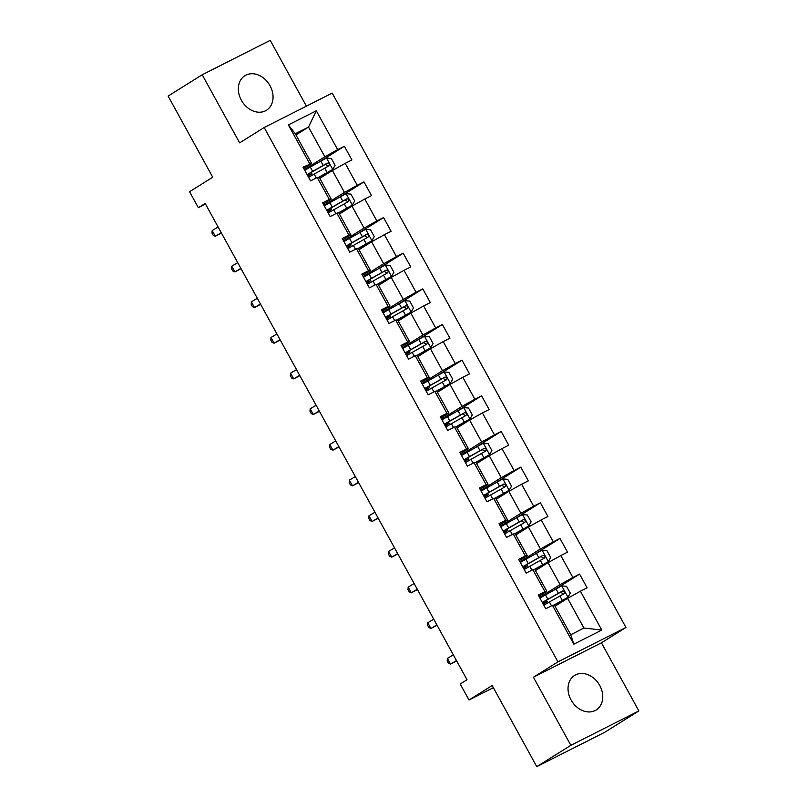 <?xml version="1.0" encoding="UTF-8"?>
<svg xmlns="http://www.w3.org/2000/svg" width="807" height="807" viewBox="0 0 807 807"><rect width="100%" height="100%" fill="white"/><g stroke="black" fill="none" stroke-linecap="round" stroke-linejoin="round"><path stroke-width="1.21" d="M241.354 100.229A20.367 16.039 58 0 0 266.492 110.246A20.367 16.039 58 0 0 270.022 85.724A20.367 16.039 58 0 0 244.884 75.717A20.367 16.039 58 0 0 241.354 100.229M571.053 699.951A20.367 16.039 58 0 0 596.191 709.968A20.367 16.039 58 0 0 599.722 685.446A20.367 16.039 58 0 0 574.584 675.439A20.367 16.039 58 0 0 571.053 699.951M306.398 106.161L270.224 40.35L202.204 74.758L168.128 96.073L212.735 177.217L189.564 191.713L198.361 207.712L205.523 204.08M625.96 627.463L332.191 93.108L264.182 127.516L557.95 661.871L625.96 627.463L601.427 642.816L533.417 677.224L570.852 745.325L638.872 710.927L601.427 642.816M638.872 710.927L604.796 732.242L536.776 766.65L492.179 685.516L469.008 700.012L493.37 687.685M570.852 745.325L536.776 766.65M295.937 134.93L308.526 127.062L295.291 133.75L311.623 163.468L303.018 167.17L310.554 180.879L317.262 177.49L329.327 199.43L322.618 202.819L330.154 216.538L336.862 213.139L348.927 235.079L342.218 238.479L349.754 252.188L356.462 248.798L368.527 270.738L361.818 274.128L369.354 287.847L376.072 284.447L388.127 306.388L381.418 309.787L388.964 323.496L395.672 320.107L407.727 342.047L401.018 345.436L408.564 359.155L415.272 355.756L427.337 377.696L420.618 381.096L428.164 394.805L434.872 391.415L446.937 413.355L440.219 416.745L447.764 430.464L454.472 427.064L466.537 449.005L459.829 452.404L467.364 466.113L474.072 462.724L486.137 484.664L479.429 488.053L486.964 501.772L493.672 498.373L505.737 520.313L499.029 523.713L506.564 537.422L513.272 534.032L525.337 555.973L518.629 559.362L526.164 573.081L532.872 569.681L544.937 591.622L538.229 595.021L545.764 608.73L552.472 605.341L573.838 644.188L601.78 630.055L583.945 628.048L567.614 598.34L555.024 606.208M309.727 163.771L288.361 124.924L316.304 110.791L337.669 149.638L344.377 146.249L319.774 161.642M601.78 630.055L580.415 591.208L587.123 587.809L579.587 574.1L572.879 577.489L560.815 555.549L567.523 552.159L559.987 538.44L553.279 541.84L541.215 519.9L547.923 516.5L540.387 502.791L533.679 506.181L521.615 484.24L528.323 480.851L520.787 467.132L514.079 470.531L502.015 448.591L508.723 445.192L501.187 431.483L494.479 434.872L482.415 412.932L489.123 409.542L481.587 395.823L474.869 399.223L462.815 377.283L469.523 373.883L461.987 360.174L455.269 363.564L443.214 341.623L449.923 338.234L442.377 324.515L435.669 327.914L423.614 305.974L430.323 302.575L422.777 288.866L416.069 292.255L404.004 270.315L410.723 266.925L403.177 253.206L396.469 256.606L384.404 234.666L391.113 231.266L383.577 217.557L376.869 220.947L364.804 199.006L371.513 195.617L363.977 181.898L357.269 185.297L345.204 163.357L351.913 159.957L344.377 146.249M469.008 700.012L460.212 684.013L467.021 679.746L205.17 203.445L198.361 207.712M318.704 177.258L332.676 169.46L319.148 177.187L331.223 199.117L323.304 204.08M319.814 178.357L332.403 170.489L344.458 192.429L323.95 205.26M319.168 177.177L317.262 177.49M331.223 199.117L329.327 199.43M345.204 163.357L332.403 170.489M357.269 185.297L344.458 192.429M336.862 213.139L338.769 212.836L350.833 234.776L342.904 239.729M339.414 214.016L352.003 206.138L364.068 228.078L343.56 240.91M350.833 234.776L348.927 235.079M364.804 199.006L352.003 206.138M376.869 220.947L364.068 228.078M357.905 248.566L371.876 240.768L358.348 248.495L370.433 270.426L362.504 275.389M359.014 249.666L371.603 241.797L383.668 263.738L363.16 276.569M358.369 248.485L356.462 248.798M370.433 270.426L368.527 270.738M384.404 234.666L371.603 241.797M396.469 256.606L383.668 263.738M376.072 284.447L377.969 284.145L390.033 306.085L382.104 311.038M378.614 285.325L391.203 277.447L403.268 299.387L382.76 312.218M390.033 306.085L388.127 306.388M404.004 270.315L391.203 277.447M416.069 292.255L403.268 299.387M397.105 319.875L411.076 312.077L397.548 319.794L409.633 341.734L401.715 346.697M398.214 320.974L410.803 313.106L422.868 335.046L402.36 347.878M397.569 319.794L395.672 320.107M409.633 341.734L407.727 342.047M423.614 305.974L410.803 313.106M435.669 327.914L422.868 335.046M416.705 355.524L430.676 347.736L417.158 355.453L429.233 377.394L421.315 382.347M417.814 356.633L430.403 348.755L442.468 370.695L421.96 383.527M417.169 355.453L415.272 355.756M429.233 377.394L427.337 377.696M443.214 341.623L430.403 348.755M455.269 363.564L442.468 370.695M434.872 391.415L436.769 391.102L448.833 413.043L440.915 418.006M437.424 392.283L450.003 384.414L462.068 406.355L441.56 419.186M448.833 413.043L446.937 413.355M462.815 377.283L450.003 384.414M474.869 399.223L462.068 406.355M455.915 426.832L469.876 419.045L456.358 426.762L468.433 448.702L460.515 453.655M457.024 427.942L469.603 420.064L481.668 442.004L461.16 454.835M456.369 426.762L454.472 427.064M468.433 448.702L466.537 449.005M482.415 412.932L469.603 420.064M494.479 434.872L481.668 442.004M475.515 462.492L489.476 454.694L475.959 462.411L488.033 484.351L480.115 489.314M476.624 463.591L489.213 455.723L501.268 477.663L480.76 490.495M475.979 462.411L474.072 462.724M488.033 484.351L486.137 484.664M502.015 448.591L489.213 455.723M514.079 470.531L501.268 477.663M493.672 498.373L495.579 498.07L507.633 520.011L499.715 524.964M496.224 499.251L508.813 491.372L520.868 513.313L500.36 526.144M507.633 520.011L505.737 520.313M521.615 484.24L508.813 491.372M533.679 506.181L520.868 513.313M514.715 533.8L528.686 526.003L515.159 533.72L527.233 555.66L519.315 560.623M515.824 534.9L528.414 527.032L540.478 548.972L519.97 561.803M515.179 533.72L513.272 534.032M527.233 555.66L525.337 555.973M541.215 519.9L528.414 527.032M553.279 541.84L540.478 548.972M532.872 569.681L534.779 569.379L546.843 591.319L538.915 596.272M535.424 570.559L548.014 562.681L560.078 584.621L539.57 597.452M546.843 591.319L544.937 591.622M560.815 555.549L548.014 562.681M572.879 577.489L560.078 584.621M553.915 605.109L567.886 597.311L554.359 605.028L570.71 634.746L573.838 644.188M554.379 605.028L552.472 605.341M580.415 591.208L567.614 598.34M533.417 677.224L557.95 661.871M202.204 74.758L239.649 142.869L264.182 127.516M570.71 634.746L583.945 628.048M311.623 163.468L303.704 168.421M304.35 169.601L324.858 156.77L308.526 127.062L316.304 110.791M295.291 133.75L288.361 124.924M337.669 149.638L324.858 156.77M579.587 574.1L554.984 589.493M544.039 605.089L543.212 603.586M524.439 569.439L523.612 567.926M559.987 538.44L535.384 553.834M504.839 533.78L504.012 532.277M540.387 502.791L515.784 518.185M485.239 498.131L484.412 496.618M520.787 467.132L496.184 482.525M465.639 462.472L464.812 460.968M501.187 431.483L476.584 446.876M446.039 426.822L445.212 425.309M481.587 395.823L456.984 411.217M426.439 391.163L425.612 389.66M461.987 360.174L437.374 375.568M406.839 355.514L406.012 354.011M442.377 324.515L417.774 339.908M387.239 319.854L386.402 318.351M422.777 288.866L398.174 304.259M367.629 284.205L366.802 282.702M403.177 253.206L378.574 268.6M348.029 248.546L347.202 247.043M383.577 217.557L358.974 232.951M328.429 212.897L327.602 211.394M363.977 181.898L339.374 197.291M308.829 177.237L308.002 175.734M453.332 654.84L447.381 658.401L450.528 664.111L456.651 660.883M456.48 660.56L450.528 664.111L448.44 663.213L447.179 660.923L447.381 658.401M567.886 597.311L570.307 593.165L566.534 586.306L561.601 585.882L545.492 594.9A19.973 0.878 151.2 0 0 539.944 598.128M543.837 605.22A19.973 0.878 -28.8 0 1 549.385 601.982L563.952 593.77C565.092 592.005 564.587 591.087 562.439 591.027L547.882 599.238A19.973 0.878 151.2 0 0 542.324 602.476M542.425 602.658A16.574 0.726 -28.8 0 1 548.911 598.834L560.482 592.257L562.883 593.528M542.869 603.465L547.176 601.578L543.474 604.06M543.363 603.848L544.2 603.212L542.99 603.686M433.732 619.191L427.781 622.742L430.928 628.461L437.051 625.233M436.869 624.9L430.928 628.461L428.84 627.553L427.579 625.274L427.781 622.742M414.132 583.532L408.181 587.092L411.318 592.802L417.451 589.574M417.269 589.251L411.318 592.802L409.24 591.904L407.979 589.614L408.181 587.092M534.759 569.379L548.286 561.662L550.707 557.516L546.934 550.656L542.001 550.233L525.892 559.241A19.973 0.878 151.2 0 0 520.344 562.479M548.286 561.662L534.315 569.449M524.237 569.56A19.973 0.878 -28.8 0 1 529.785 566.322L544.352 558.121C545.492 556.346 544.987 555.438 542.839 555.377L528.282 563.579A19.973 0.878 151.2 0 0 522.724 566.817M522.825 567.008A16.574 0.726 -28.8 0 1 529.311 563.185L540.882 556.598L543.282 557.869M523.269 567.815L527.576 565.929L523.874 568.41M523.763 568.199L524.6 567.563L523.39 568.037M528.686 526.003L531.107 521.857L527.334 514.997L522.401 514.573L506.292 523.592A19.973 0.878 151.2 0 0 500.733 526.82M504.637 533.911A19.973 0.878 -28.8 0 1 510.185 530.673L524.752 522.462C525.892 520.697 525.387 519.779 523.239 519.718L508.682 527.929A19.973 0.878 151.2 0 0 503.124 531.167M503.225 531.349A16.574 0.726 -28.8 0 1 509.701 527.526L521.282 520.949L523.672 522.22M503.669 532.156L507.966 530.27L504.274 532.751M504.153 532.539L505 531.904L503.79 532.378M394.532 547.882L388.581 551.433L391.718 557.153L397.851 553.925M397.669 553.592L391.718 557.153L389.64 556.245L388.379 553.965L388.581 551.433M374.932 512.223L368.981 515.784L372.118 521.493L378.251 518.265M378.069 517.943L372.118 521.493L370.04 520.596L368.779 518.306L368.981 515.784M355.332 476.574L349.381 480.125L352.518 485.844L358.651 482.616M358.469 482.283L352.518 485.844L350.44 484.936L349.179 482.657L349.381 480.125M495.559 498.07L509.086 490.353L511.507 486.207L507.734 479.348L502.801 478.924L486.692 487.932A19.973 0.878 151.2 0 0 481.133 491.17M509.086 490.353L495.115 498.141M485.027 498.252A19.973 0.878 -28.8 0 1 490.585 495.014L505.152 486.813C506.282 485.037 505.787 484.129 503.639 484.069L489.082 492.27A19.973 0.878 151.2 0 0 483.524 495.508M483.625 495.7A16.574 0.726 -28.8 0 1 490.101 491.877L501.682 485.289L504.072 486.56M484.069 496.507L488.366 494.62L484.674 497.102M484.553 496.89L485.4 496.255L484.19 496.729M489.476 454.694L491.897 450.548L488.134 443.689L483.201 443.265L467.092 452.283A19.973 0.878 151.2 0 0 461.533 455.511M465.427 462.603A19.973 0.878 -28.8 0 1 470.985 459.365L485.552 451.153C486.682 449.388 486.177 448.47 484.039 448.41L469.482 456.621A19.973 0.878 151.2 0 0 463.924 459.859M464.025 460.04A16.574 0.726 -28.8 0 1 470.501 456.217L482.082 449.64L484.472 450.911M464.469 460.847L468.766 458.961L465.074 461.443M464.953 461.231L465.79 460.595L464.59 461.069M469.876 419.045L472.297 414.899L468.534 408.039L463.601 407.616L447.492 416.624A19.973 0.878 151.2 0 0 441.933 419.862M445.827 426.943A19.973 0.878 -28.8 0 1 451.385 423.705L465.942 415.504C467.082 413.729 466.577 412.821 464.439 412.76L449.872 420.972A19.973 0.878 151.2 0 0 444.324 424.2M444.425 424.391A16.574 0.726 -28.8 0 1 450.901 420.568L462.482 413.981L464.872 415.252M444.869 425.198L449.166 423.312L445.474 425.793M445.353 425.582L446.19 424.946L444.99 425.42M335.722 440.915L329.781 444.475L332.918 450.185L339.051 446.957M338.869 446.634L332.918 450.185L330.83 449.287L329.579 446.997L329.781 444.475M436.758 391.102L450.276 383.386L452.697 379.24L448.934 372.38L443.991 371.956L427.892 380.975A19.973 0.878 151.2 0 0 422.333 384.203M450.276 383.386L436.305 391.183M426.227 391.294A19.973 0.878 -28.8 0 1 431.785 388.056L446.342 379.845C447.482 378.08 446.977 377.162 444.839 377.101L430.272 385.312A19.973 0.878 151.2 0 0 424.724 388.55M424.825 388.732A16.574 0.726 -28.8 0 1 431.301 384.909L442.872 378.332L445.272 379.603M425.269 389.539L429.566 387.653L425.874 390.134M425.753 389.922L426.59 389.287L425.39 389.761M316.122 405.265L310.17 408.816L313.318 414.536L319.441 411.308M319.269 410.975L313.318 414.536L311.23 413.628L309.979 411.348L310.17 408.816M430.676 347.736L433.097 343.59L429.324 336.731L424.391 336.307L408.292 345.315A19.973 0.878 151.2 0 0 402.733 348.553M406.627 355.635A19.973 0.878 -28.8 0 1 412.185 352.397L426.742 344.196C427.881 342.42 427.377 341.512 425.239 341.452L410.672 349.663A19.973 0.878 151.2 0 0 405.124 352.891M405.225 353.083A16.574 0.726 -28.8 0 1 411.701 349.26L423.272 342.672L425.672 343.943M405.669 353.89L409.966 352.003L406.274 354.485M406.153 354.273L406.99 353.637L405.79 354.112M296.522 369.606L290.57 373.167L293.718 378.876L299.841 375.648M299.669 375.326L293.718 378.876L291.63 377.979L290.379 375.689L290.57 373.167M411.076 312.077L413.497 307.931L409.724 301.072L404.791 300.648L388.681 309.666A19.973 0.878 151.2 0 0 383.133 312.894M387.027 319.986A19.973 0.878 -28.8 0 1 392.585 316.748L407.142 308.536C408.281 306.771 407.777 305.853 405.639 305.792L391.072 314.004A19.973 0.878 151.2 0 0 385.514 317.242M385.625 317.423A16.574 0.726 -28.8 0 1 392.101 313.6L403.671 307.023L406.072 308.294M386.069 318.23L390.366 316.344L386.664 318.826M386.553 318.614L387.39 317.978L386.19 318.452M276.922 333.957L270.97 337.508L274.118 343.227L280.241 339.999M280.069 339.666L274.118 343.227L272.03 342.319L270.779 340.04L270.97 337.508M377.948 284.145L391.476 276.428L393.897 272.282L390.124 265.422L385.191 264.999L369.081 274.007A19.973 0.878 151.2 0 0 363.533 277.245M391.476 276.428L377.505 284.215M367.427 284.326A19.973 0.878 -28.8 0 1 372.975 281.088L387.542 272.887C388.681 271.112 388.177 270.204 386.039 270.143L371.472 278.354A19.973 0.878 151.2 0 0 365.914 281.582M366.015 281.774A16.574 0.726 -28.8 0 1 372.501 277.951L384.071 271.364L386.472 272.635M366.469 282.581L370.766 280.695L367.064 283.176M366.953 282.964L367.79 282.329L366.59 282.803M257.322 298.297L251.37 301.858L254.518 307.568L260.641 304.34M260.459 304.017L254.518 307.568L252.43 306.67L251.169 304.38L251.37 301.858M371.876 240.768L374.297 236.622L370.524 229.763L365.591 229.339L349.481 238.358A19.973 0.878 151.2 0 0 343.933 241.586M347.827 248.677A19.973 0.878 -28.8 0 1 353.375 245.439L367.942 237.228C369.081 235.462 368.577 234.544 366.428 234.484L351.872 242.695A19.973 0.878 151.2 0 0 346.314 245.933M346.415 246.115A16.574 0.726 -28.8 0 1 352.901 242.292L364.471 235.715L366.872 236.986M346.859 246.922L351.166 245.035L347.464 247.517M347.353 247.305L348.19 246.67L346.98 247.144M237.722 262.648L231.77 266.199L234.908 271.919L241.041 268.691M240.859 268.358L234.908 271.919L232.83 271.011L231.569 268.731L231.77 266.199M338.748 212.836L352.276 205.119L354.697 200.973L350.924 194.114L345.991 193.69L329.881 202.698A19.973 0.878 151.2 0 0 324.323 205.936M352.276 205.119L338.304 212.907M328.227 213.018A19.973 0.878 -28.8 0 1 333.775 209.78L348.342 201.579C349.481 199.803 348.977 198.895 346.828 198.835L332.272 207.046A19.973 0.878 151.2 0 0 326.714 210.274M326.815 210.466A16.574 0.726 -28.8 0 1 333.301 206.642L344.871 200.055L347.272 201.326M327.259 211.273L331.566 209.386L327.864 211.868M327.743 211.656L328.59 211.02L327.38 211.495M218.122 226.989L212.17 230.55L215.308 236.259L221.441 233.031M221.259 232.709L215.308 236.259L213.23 235.362L211.969 233.072L212.17 230.55M332.676 169.46L335.097 165.314L331.324 158.454L326.391 158.031L310.281 167.049A19.973 0.878 151.2 0 0 304.723 170.277M308.617 177.369A19.973 0.878 -28.8 0 1 314.175 174.13L328.742 165.919C329.871 164.154 329.377 163.236 327.228 163.175L312.672 171.387A19.973 0.878 151.2 0 0 307.114 174.625M307.215 174.806A16.574 0.726 -28.8 0 1 313.691 170.983L325.271 164.406L327.662 165.677M307.659 175.613L311.956 173.727L308.264 176.208M308.143 175.997L308.99 175.361L307.78 175.835M567.946 597.21L561.722 585.892M547.882 599.238L545.492 594.9M544.836 601.205L545.421 602.264M551.504 605.825L549.385 601.982M558.383 593.256L555.993 588.918M562.277 600.347L559.887 596M560.482 592.257L562.439 591.027M548.346 561.551L542.122 550.243M528.282 563.579L525.892 559.241M525.236 565.546L525.811 566.605M531.904 570.176L529.785 566.322M538.773 557.607L536.393 553.259M542.677 564.688L540.287 560.351M540.882 556.598L542.839 555.377M528.746 525.902L522.522 514.584M508.682 527.929L506.292 523.592M505.636 529.896L506.211 530.956M512.304 534.516L510.185 530.673M519.173 521.947L516.793 517.61M523.067 529.039L520.686 524.691M521.282 520.949L523.239 519.718M509.146 490.242L502.922 478.934M489.082 492.27L486.692 487.932M486.026 494.237L486.611 495.296M492.704 498.867L490.585 495.014M499.573 486.298L497.193 481.95M503.467 493.38L501.086 489.042M501.682 485.289L503.639 484.069M489.546 454.593L483.322 443.275M469.482 456.621L467.092 452.283M466.426 458.588L467.011 459.647M473.104 463.208L470.985 459.365M479.973 450.639L477.583 446.301M483.867 457.73L481.486 453.383M482.082 449.64L484.039 448.41M469.936 418.934L463.722 407.626M449.872 420.972L447.492 416.624M446.826 422.929L447.411 423.988M453.504 427.559L451.385 423.705M460.373 414.99L457.983 410.642M464.267 422.071L461.876 417.733M462.482 413.981L464.439 412.76M450.336 383.285L444.122 371.966M430.272 385.312L427.892 380.975M427.226 387.279L427.811 388.338M433.904 391.899L431.785 388.056M440.773 379.33L438.383 374.993M444.667 386.422L442.276 382.074M442.872 378.332L444.839 377.101M430.736 347.625L424.522 336.317M410.672 349.663L408.292 345.315M407.626 351.62L408.211 352.679M414.294 356.25L412.185 352.397M421.173 343.681L418.783 339.333M425.067 350.763L422.676 346.425M423.272 342.672L425.239 341.452M411.136 311.976L404.922 300.658M391.072 314.004L388.681 309.666M388.026 315.971L388.611 317.03M394.694 320.591L392.585 316.748M401.573 308.022L399.183 303.684M405.467 315.113L403.076 310.766M403.671 307.023L405.639 305.792M391.536 276.317L385.312 265.009M371.472 278.354L369.081 274.007M368.426 280.311L369.011 281.371M375.094 284.942L372.975 281.088M381.973 272.373L379.583 268.025M385.867 279.454L383.476 275.116M384.071 271.364L386.039 270.143M371.936 240.668L365.712 229.349M351.872 242.695L349.481 238.358M348.826 244.662L349.401 245.721M355.494 249.282L353.375 245.439M362.363 236.713L359.983 232.376M366.267 243.805L363.876 239.457M364.471 235.715L366.428 234.484M352.336 205.008L346.112 193.7M332.272 207.046L329.881 202.698M329.226 209.003L329.801 210.062M335.894 213.633L333.775 209.78M342.763 201.064L340.383 196.716M346.667 208.145L344.276 203.808M344.871 200.055L346.828 198.835M332.736 169.359L326.512 158.041M312.672 171.387L310.281 167.049M309.616 173.354L310.201 174.413M316.294 177.984L314.175 174.13M323.163 165.405L320.783 161.067M327.057 172.496L324.676 168.149M325.271 164.406L327.228 163.175M547.176 601.578L546.44 600.257M527.576 565.929L526.84 564.597M507.966 530.27L507.24 528.948M488.366 494.62L487.64 493.289M468.766 458.961L468.04 457.64M449.166 423.312L448.44 421.98M429.566 387.653L428.84 386.331M409.966 352.003L409.24 350.672M390.366 316.344L389.64 315.023M370.766 280.695L370.03 279.363M351.166 245.035L350.43 243.714M331.566 209.386L330.83 208.055M311.956 173.727L311.23 172.405"/></g></svg>
